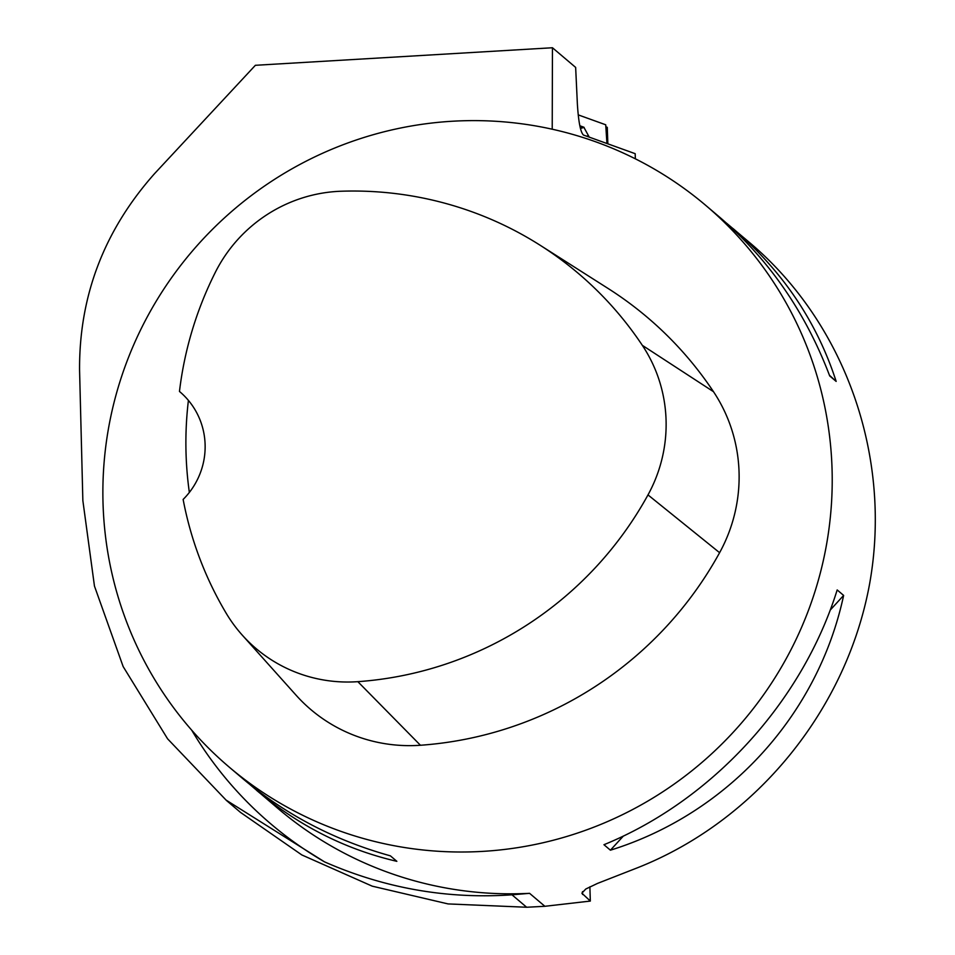 <?xml version="1.0" encoding="UTF-8"?>
<svg xmlns="http://www.w3.org/2000/svg" width="955" height="955" viewBox="0 0 955 955"><rect width="100%" height="100%" fill="white"/><g stroke="black" fill="none" stroke-linecap="round" stroke-linejoin="round"><path stroke-width="1.43" d="M250.043 784.652L278.562 808.981A368.32 362.029 -49.7 0 0 529.583 893.331L511.987 894.811C447.203 899.276 384.722 888.293 324.533 861.876L226.06 800.075L167.591 738.824L123.147 666.566L94.461 586.095L82.858 500.611L79.563 369.967C79.146 295.859 104.155 230.394 154.603 173.595L255.379 65.298L552.456 47.75L575.65 67.423L577.369 103.916C578.491 121.858 580.509 132.232 583.433 135.037L635.182 153.683L635.362 158.816M454.795 121.106A368.32 362.029 130.3 0 1 705.817 205.444A368.32 362.029 130.3 0 1 743.623 720.512A368.32 362.029 130.3 0 1 229.284 767.175A368.32 362.029 130.3 0 1 123.565 370.731A368.32 362.029 130.3 0 1 454.795 121.106M226.263 800.314L240.469 812.371L301.828 854.94L372.235 886.168L448.038 903.919L526.659 907.25L544.875 906.295L590.333 901.066L581.858 893.176L585.809 888.998L597.484 883.423L638.31 867.45C756.384 820.488 846.799 709.493 869.695 583.374C892.221 457.182 845.712 324.378 750.666 243.489L726.385 223.028M705.817 205.444L719.784 217.298C768.894 259.45 805.531 312.321 829.704 375.936L836.162 381.415C816.955 322.014 782.623 271.089 733.165 228.651M610.412 850.189C727.782 813.791 817.922 715.307 843.635 595.419L837.177 589.939C802.248 702.009 712.108 800.493 603.954 844.709L610.412 850.189L623.376 836.043M256.632 790.382C298.64 825.729 345.376 849.377 396.85 861.326L390.392 855.847C334.68 840.304 285.641 814.699 243.25 779.029L229.284 767.175M589.892 886.801A368.32 49.708 87 0 0 590.333 901.066M552.456 47.75L552.217 129.212M179.468 391.455A357.218 351.118 130.3 0 1 215.329 272.33A145.435 142.952 130.3 0 1 341.341 191.227A357.218 351.118 130.3 0 1 540.184 245.28L608.192 288.529A368.32 362.029 130.3 0 1 713.492 391.693A156.536 153.862 130.3 0 1 719.604 552.694A368.32 362.029 130.3 0 1 420.439 745.258A156.536 153.862 130.3 0 1 296.026 695.145L242.26 635.111A145.435 142.952 130.3 0 1 226.156 613.194A357.218 351.118 130.3 0 1 183.133 499.441A73.666 72.401 130.3 0 0 179.862 391.789A73.666 72.401 130.3 0 0 179.468 391.455L180.435 392.278M540.184 245.28A357.218 351.118 130.3 0 1 642.321 345.328A145.435 142.952 130.3 0 1 647.991 494.905A357.218 351.118 130.3 0 1 357.85 681.667A145.435 142.952 130.3 0 1 242.26 635.111M188.41 400.396A359.152 353.028 -49.7 0 0 189.353 492.422M836.162 381.415L829.441 375.255M830.182 610.126L843.635 595.419M605.84 126.657L607.273 127.361L607.846 143.835L605.84 126.657M578.205 114.875L605.721 124.783L606.938 143.501M586.298 136.064A817.802 49.72 175.5 0 0 588.638 136.016L589.235 137.126M580.151 127.278A798.296 48.526 175.5 0 0 583.827 127.206L579.828 125.762M583.827 127.206L588.638 136.016M584.09 127.373L581.141 128.257A801.83 48.741 -4.5 0 1 580.377 128.268M544.875 906.295L529.583 893.331M324.533 861.876A384.698 378.132 130.3 0 1 191.68 730.145M582.49 891.636L582.586 894.489M526.659 907.25L511.987 894.811M642.321 345.328L713.492 391.693M647.991 494.905L719.604 552.694M357.85 681.667L420.439 745.258"/></g></svg>

